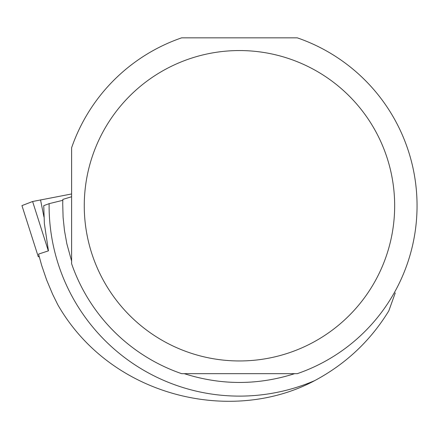 <?xml version="1.0" encoding="UTF-8"?>
<svg xmlns="http://www.w3.org/2000/svg" width="439" height="439" viewBox="0 0 439 439"><rect width="100%" height="100%" fill="white"/><g stroke="black" fill="none" stroke-linecap="round" stroke-linejoin="round"><path stroke-width="0.66" d="M39.148 256.436L38.275 256.771L39.197 256.628M21.983 205.589L32.607 201.501L71.601 193.961L32.607 201.506L21.95 205.611L38.286 256.766L21.95 205.611M294.646 373.666C257.858 385.382 221.069 385.382 184.281 373.666M71.601 261.084L66.865 243.837L64.478 230.64L63.095 217.294L62.728 203.883L62.832 199.416L71.601 196.727M62.799 200.321L49.113 203.658A190.367 190.367 0 0 0 314.763 380.591C345.883 363.942 370.571 340.691 388.822 310.839L395.265 292.912M314.763 380.591C232.736 424.606 111.297 398.047 57.789 304.732L52.647 294.295L46.644 279.994L41.639 265.315L38.555 254.099L48.449 250.845L44.361 223.533L43.741 205.655L49.113 203.658M71.601 263.707A177.586 177.586 0 0 0 181.647 373.666L297.28 373.666A177.586 177.586 0 0 0 297.28 37.842L181.647 37.842A177.586 177.586 0 0 0 71.601 147.8L71.601 263.707M394.661 205.754A155.197 155.197 0 0 0 92.761 155.11A155.197 155.197 0 0 0 213.788 358.817A155.197 155.197 0 0 0 394.661 205.754M48.339 250.878L32.607 201.501M40.531 199.871L43.938 216.915"/></g></svg>
